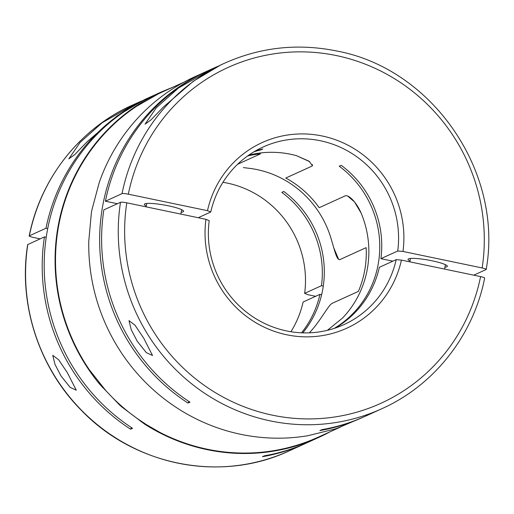 <?xml version="1.0" encoding="UTF-8"?>
<svg xmlns="http://www.w3.org/2000/svg" width="514" height="514" viewBox="0 0 514 514"><rect width="100%" height="100%" fill="white"/><g stroke="black" fill="none" stroke-linecap="round" stroke-linejoin="round"><path stroke-width="0.77" d="M316.341 324.501A97.57 94.589 -114.5 0 1 309.357 332.828A97.57 94.589 -114.5 0 0 316.341 324.501C323.524 315.031 329.011 304.924 332.224 303.292L358.367 291.399A97.57 94.589 65.5 0 0 364.779 270.043A97.57 94.589 65.5 0 0 366.161 247.639L340.017 259.531L366.161 247.639A97.57 94.589 65.5 0 1 364.779 270.043A97.57 94.589 65.5 0 1 358.367 291.399L332.224 303.292M345.761 195.68L345.331 195.802C348.595 194.575 356.395 202.086 361.124 213.079A97.57 94.589 -114.5 0 1 367.349 268.867A97.57 94.589 -114.5 0 1 342.408 318.16L327.367 330.335L342.408 318.16A97.57 94.589 -114.5 0 0 367.349 268.867A97.57 94.589 -114.5 0 0 361.124 213.079L354.519 201.938L347.734 196.097M340.686 426.954L318.526 437.041A189.37 183.582 -114.5 0 1 159.77 432.325L146.464 424.673L137.72 418.839A189.37 183.582 -114.5 0 1 105.633 390.357L89.41 369.855A189.37 183.582 -114.5 0 1 99.234 139.602A189.37 183.582 -114.5 0 1 136.332 106.43L158.46 93.811A189.37 183.582 -114.5 0 1 161.762 92.263L183.896 82.195M251.217 168.566A97.57 94.589 -114.5 0 1 331.427 239.787A97.57 94.589 -114.5 0 0 251.217 168.566L243.385 167.59M312.441 165.707L309.036 161.197L296.456 155.665A97.57 94.589 -114.5 0 0 248.821 155.119A97.57 94.589 -114.5 0 1 296.456 155.665L309.627 161.634M311.921 166.138L285.784 178.037A97.57 94.589 -114.5 0 1 319.188 207.695L345.331 195.802L319.188 207.695A97.57 94.589 -114.5 0 0 285.784 178.037L311.921 166.138L312.461 165.669L312.345 164.486M260.527 153.847A97.57 94.589 65.5 0 0 247.645 155.948A97.57 94.589 65.5 0 1 260.527 153.847L237.59 164.281L260.527 153.847M339.073 259.564L340.017 259.531C336.876 260.714 334.871 251.217 331.427 239.787L331.466 239.922M333.708 247.735L338.591 259.287M392.869 261.163L380.9 258.671A97.57 94.589 -114.5 0 0 341.219 165.335L339.24 166.234A97.57 94.589 -114.5 0 1 378.246 263.913A97.57 94.589 -114.5 0 1 334.228 328.395M396.191 259.654L401.44 260.09A102.003 98.887 -114.5 0 1 286.761 334.787A102.003 98.887 -114.5 0 1 205.947 219.33L209.217 220.667A97.57 94.589 65.5 0 0 247.228 312.743A97.57 94.589 65.5 0 0 343.879 324.649A97.57 94.589 65.5 0 0 396.191 259.654L379.358 267.312A97.57 94.589 -114.5 0 1 335.269 328.048M137.199 341.193L146.381 352.688L152.523 355.495L143.74 338.218L134.874 325.034L129.001 320.64L131.224 329.686L137.199 341.193M217.775 66.345L212.282 68.792L178.48 88.01L156.301 107.792L145.077 124.163L150.923 119.961L163.394 107.04L193.335 81.251L221.026 64.815M207.046 71.183A189.814 184.012 65.5 0 0 206.05 71.626L195.159 76.586A189.814 184.012 -114.5 0 0 99.221 182.573L91.948 209.731A189.814 184.012 65.5 0 0 91.344 213.111L88.781 241.169A189.814 184.012 -114.5 0 0 240.815 434.33A189.814 184.012 -114.5 0 0 307.892 435.711L334.608 429.1A189.814 184.012 65.5 0 0 337.788 428.008L363.269 417.169A189.814 184.012 -114.5 0 1 319.894 430.565L321.873 429.665A189.814 184.012 -114.5 0 0 365.248 416.269L381.883 408.701A189.814 184.012 -114.5 0 1 270.325 420.902A189.814 184.012 -114.5 0 1 120.494 202.298C121.516 202.028 123.611 202.208 126.785 202.818L205.947 219.33M146.265 206.018A19.956 2.833 10.1 0 1 144.312 204.347A19.956 2.833 10.1 0 1 168.412 205.818A19.956 2.833 10.1 0 1 183.607 211.35A19.956 2.833 10.1 0 1 181.198 212.237M410.005 261.009A19.956 2.833 10.1 0 1 408.045 259.345A19.956 2.833 10.1 0 1 432.152 260.816A19.956 2.833 10.1 0 1 447.341 266.342A19.956 2.833 10.1 0 1 444.931 267.235M212.282 68.792L208.029 70.726A189.814 184.012 65.5 0 0 105.396 201.218L122.03 193.649C122.544 193.348 124.639 193.521 128.327 194.176L207.489 210.682A102.003 98.887 -114.5 0 1 322.169 135.985A102.003 98.887 -114.5 0 1 402.982 251.449L482.145 267.955C485.479 268.764 486.784 269.297 486.058 269.561L473.735 275.17M122.03 193.649A189.814 184.012 -114.5 0 1 224.669 63.158C260.405 47.224 297.645 43.15 336.387 50.931C432.582 68.497 503.649 172.19 486.193 269.426L486.058 269.561M206.05 71.626A189.814 184.012 65.5 0 0 99.922 229.527A189.814 184.012 65.5 0 0 188.002 403.066L189.981 402.16A189.814 184.012 65.5 0 1 103.854 209.866L120.494 202.298M364.259 416.719A189.814 184.012 -114.5 0 1 363.269 417.169M254.841 151.283A97.57 94.589 -114.5 0 1 262.815 148.983L260.836 149.889A443.492 429.942 65.5 0 0 260.829 149.484M117.365 203.717L105.396 201.218M401.44 260.09L480.603 276.603C483.623 277.277 484.933 277.811 484.522 278.202M188.002 403.066A443.492 429.942 65.5 0 0 189.017 401.53M253.903 151.842A97.57 94.589 -114.5 0 1 260.836 149.889M402.982 251.449L397.733 251.012A97.57 94.589 65.5 0 0 359.716 158.929A97.57 94.589 65.5 0 0 263.065 147.03A97.57 94.589 65.5 0 0 210.759 212.019L198.237 217.718M210.759 212.019L207.489 210.682M380.9 258.671L397.733 251.012M301.577 332.809A97.57 94.589 65.5 0 0 319.946 294.349L303.112 302.007A97.57 94.589 -114.5 0 1 290.924 331.729M302.797 332.854A97.57 94.589 65.5 0 0 322.792 289.144A97.57 94.589 65.5 0 0 283.786 191.465L281.807 192.371A97.57 94.589 65.5 0 1 321.481 285.7L323.287 286.08M67.488 372.913L58.699 359.819L52.756 355.335L54.985 364.394L60.954 375.888L70.135 387.383L76.278 390.19L67.488 372.913M141.53 101.04L136.03 103.487L102.228 122.705L80.055 142.474L68.831 158.858L74.665 154.663L87.123 141.755L117.083 115.946L144.781 99.504M40.131 238.862L33.262 237.429C29.928 236.613 28.623 236.08 29.343 235.823L45.984 228.255L47.712 228.614M29.214 235.952L29.343 235.823A189.814 184.012 65.5 0 1 131.982 105.325C79.696 128.693 40.4 178.666 29.208 235.952M145.758 424.223A57.652 55.891 -114.5 0 1 144.428 423.96A57.652 55.891 -114.5 0 1 144.402 423.96A189.814 184.012 65.5 0 0 207.148 449.647A189.814 184.012 65.5 0 0 318.706 437.446A189.814 184.012 65.5 0 0 329.969 431.837M306.826 442.85A189.814 184.012 -114.5 0 1 305.836 443.299A189.814 184.012 -114.5 0 1 262.455 456.695L264.44 455.796A189.814 184.012 -114.5 0 0 307.815 442.4L318.706 437.446M144.402 423.96L121.895 406.998A189.814 184.012 -114.5 0 1 119.312 404.704L99.677 384.247A57.652 55.891 -114.5 0 1 99.221 382.885M150.037 98.129A57.652 55.891 -114.5 0 1 150.808 97.197A189.814 184.012 65.5 0 0 99.677 384.247M150.808 97.197L161.531 91.884L173.179 87.072M149.606 97.313A189.814 184.012 65.5 0 0 148.617 97.756A189.814 184.012 65.5 0 0 45.984 228.255M161.531 91.884L150.596 96.857A189.814 184.012 65.5 0 0 44.467 254.758A189.814 184.012 65.5 0 0 132.548 428.297L130.569 429.196A443.492 429.942 65.5 0 0 131.584 427.661M27.807 244.465A189.814 184.012 65.5 0 0 177.638 463.075A189.814 184.012 65.5 0 0 289.196 450.868C221.592 482.755 135.015 465.973 81.79 410.757C38.935 368.037 18.074 304.012 27.672 244.6L44.442 236.896A189.814 184.012 65.5 0 0 130.569 429.196M315.628 296.308L307.918 294.702L304.648 293.359L321.481 285.7M154.753 95.643A22.173 5.089 44.3 0 1 154.418 95.308M102.877 387.228L102.382 387.44M141.08 421.159A22.173 4.202 -74.2 0 0 140.945 421.679M339.555 259.647L340.017 259.531M44.442 236.896L46.228 237.269M319.946 294.349L321.635 294.702M222.941 182.303A97.57 94.589 -114.5 0 1 304.648 293.359M482.145 267.955A184.494 178.853 65.5 0 0 336.49 55.596A184.494 178.853 65.5 0 0 128.327 194.176M126.785 202.818A184.494 178.853 65.5 0 0 272.439 415.177A184.494 178.853 65.5 0 0 480.603 276.603M119.614 404.364A22.173 2.217 -47.9 0 0 119.312 404.704M122.197 406.651A22.173 2.307 -48.9 0 0 121.895 406.998M146.117 206.853L146.721 203.46M180.864 214.094L181.648 209.68M409.857 261.844L410.461 258.452M444.604 269.092L445.387 264.678M220.615 65.002L224.669 63.158M484.657 278.074C473.465 335.359 434.169 385.339 381.883 408.701M305.836 443.299L289.196 450.868M148.617 97.756L144.37 99.69M136.03 103.487L131.982 105.325"/></g></svg>
